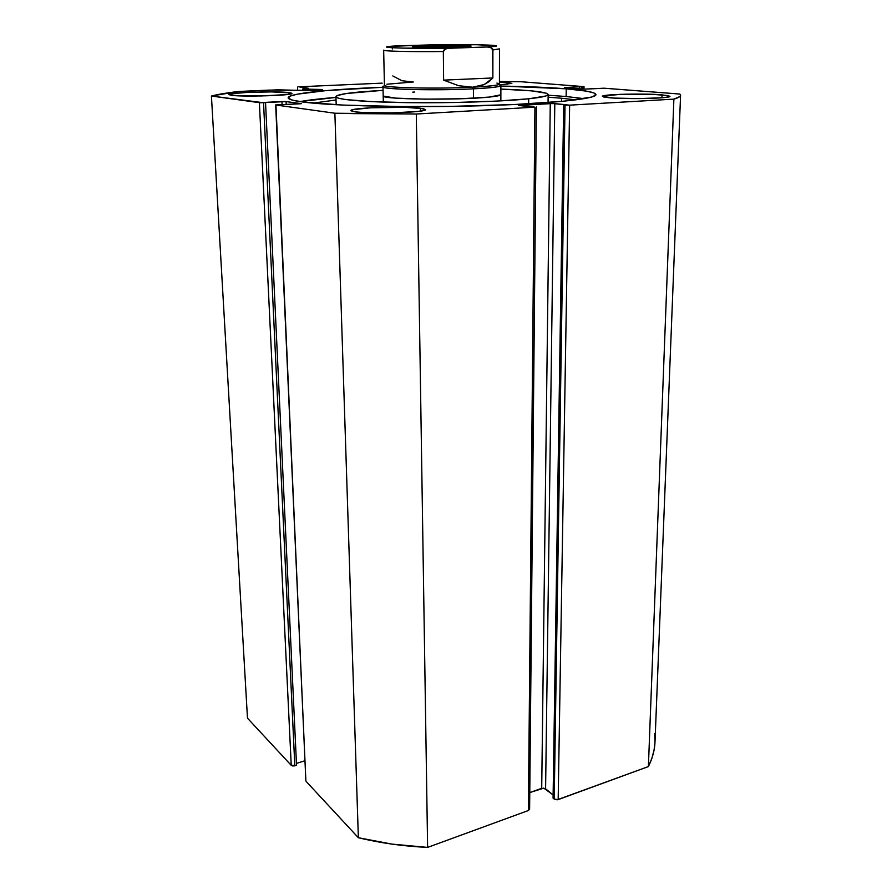 <?xml version="1.0" encoding="UTF-8"?>
<svg xmlns="http://www.w3.org/2000/svg" width="892" height="892" viewBox="0 0 892 892"><rect width="100%" height="100%" fill="white"/><g stroke="black" fill="none" stroke-linecap="round" stroke-linejoin="round"><path stroke-width="1.34" d="M305.878 780.868L275.673 104.933L301.273 103.639L286.076 101.576L286.198 104.554L286.076 101.576L281.95 101.543L282.095 104.765L281.95 101.543L264.021 102.435L265.548 102.647L296.534 765.269L265.548 102.647L263.541 102.747L294.828 765.815L296.534 765.269L291.238 765.347L259.394 102.714L291.238 765.347L292.754 765.994L294.828 765.815L263.541 102.747L211.426 96.035L247.474 718.183L291.238 765.347L247.474 718.183L211.426 96.035C217.514 94.429 226.445 92.913 238.197 91.497L269.473 90.092L317.887 90.393L321.722 90.003L322.302 89.724L321.165 89.479L303.525 89.055L303.581 90.583L303.525 89.055L302.544 88.944L308.532 88.297L298.775 86.814L382.155 83.134L298.775 86.814L308.487 88.263L302.555 88.966L309.948 89.278L309.992 90.649L309.948 89.278L322.324 89.769C322.971 90.46 305.32 90.995 300.872 90.404L277.925 89.824L238.197 91.497L211.426 96.035L260.096 102.77L286.076 101.576L301.083 103.717L275.951 105.022L334.879 113.228L354.224 113.619L416.296 114.009L534.921 107.163L520.192 105.289L552.683 103.539L569.642 105.156L673.884 99.135L679.838 96.548L680.574 95.299L679.894 94.061L604.04 88.208L583.368 89.167L564.368 87.561L583.479 86.591L520.761 81.718L499.42 81.518L520.761 81.718L583.479 86.591L582.877 89.122L582.922 86.825L581.383 86.903L581.339 88.999L581.383 86.903L579.421 86.747L579.376 88.843L579.421 86.747L564.859 87.684L583.368 89.167L604.865 88.252L679.894 94.061L680.574 95.288C680.596 96.537 678.355 97.819 673.884 99.135L648.395 766.574L651.885 758.267L654.081 749.949L655.007 741.665L654.706 733.469M288.161 97.808C288.228 99.324 293.245 100.74 303.224 102.056L342.45 105.066L400.764 106.538L450.705 106.382L514.751 104.52L564.424 101.164L591.608 97.072L595.856 94.987L594.039 92.991L586.601 91.151L566.253 88.81C548.714 87.427 526.927 86.502 500.891 86.045L566.253 88.81L566.13 96.514L584.193 98.666L566.13 96.514L566.253 88.81C585.408 90.36 595.321 92.289 595.967 94.585C596.804 98.912 549.316 103.918 478.837 105.814C408.458 107.731 331.813 105.914 303.224 102.056L292.621 100.183L288.283 98.187L290.012 96.158L297.348 94.162L326.427 90.571L383.002 87.271C329.449 89.278 287.804 93.459 288.161 97.808L288.161 97.819M420.455 108.233L425.495 109.593C427.87 112.403 370.871 114.287 355.139 111.857L351.035 110.831L352.652 109.694L370.637 107.798L404.99 107.319L423.466 108.701L425.439 109.772L424.28 110.34L417.824 111.444L392.469 112.883L364.449 112.615L355.139 111.857L350.902 110.597C349.408 107.765 403.585 105.97 420.455 108.233L420.5 111.099L420.455 108.233M662.054 94.842L669.937 96.303C671.665 98.365 627.087 99.458 609.426 97.752L603.538 96.96L602.68 96.068L620.765 94.318L651.963 94.296L668.353 95.611L669.825 96.492L668.599 96.938L662.41 97.741L639.107 98.599L614.031 98.087L602.39 96.369C601.208 94.307 643.634 93.236 662.054 94.842L661.942 97.785L662.054 94.842M289.019 92.612L291.929 93.392C294.025 95.433 242.591 97.083 231.262 95.288L228.831 94.563L231.229 93.749L248.009 92.367L271.67 91.898L291.037 92.935L291.561 93.705L287.313 94.53L261.155 95.968L238.253 95.812L228.831 94.574C227.449 92.5 276.81 90.928 289.019 92.612L289.086 94.284L289.019 92.612M507.046 82.51L511.852 83.391L499.754 84.874L511.852 83.391L507.046 82.51L507.046 84.372L507.046 82.51L499.42 82.12L507.046 82.51M296.456 763.396L304.975 760.731L296.456 763.396M275.673 104.933L305.867 780.823L275.951 105.022L334.879 113.228L358.361 837.722L306.146 781.425L358.361 837.722L392.012 844.122L427.614 847.4L528.376 810.516L529.614 809.178M529.547 808.866L529.112 808.275M536.36 106.951L529.614 809.211L528.376 810.516L534.921 107.163L528.376 810.516L427.614 847.4L416.296 114.009L534.921 107.163L518.754 105.501L550.264 103.595L541.712 788.316L529.77 792.598L543.785 788.127L553.118 794.95L545.592 788.807L554.802 103.628L566.866 104.799L563.666 104.988L565.026 105.122L554.222 799.098L557.154 799.823L648.395 766.574L558.169 799.611L569.642 105.156L673.884 99.135L648.395 766.574C652.531 758.245 654.739 749.927 655.018 741.62L680.574 95.288M553.073 798.162L554.222 799.098L553.073 798.162L563.666 104.988L553.073 798.162M297.504 87.048L297.627 90.114L297.504 87.048M558.169 799.611L569.642 105.156L565.026 105.122L554.222 799.098L558.169 799.611M550.264 103.595L554.802 103.628L545.592 788.807L541.712 788.316L550.264 103.595M335.95 97.406C320.529 98.633 308.543 100.038 300.002 101.61L335.95 97.406M566.13 96.514L548.156 95.21M334.879 113.228L358.361 837.722C380.159 843.018 403.24 846.252 427.614 847.4L416.296 114.009L334.879 113.228M500.869 94.619C500.813 95.477 496.9 96.303 489.139 97.094L500.813 94.797M548.156 94.496C546.506 91.954 530.751 90.159 500.88 89.089L531.543 90.861L546.361 93.225L548.156 94.585L545.826 96.001L528.677 98.789C503.133 101.51 452.121 103.204 408.514 102.669C364.817 102.145 335.782 99.569 335.927 96.715C336.429 94.864 345.494 93.181 363.111 91.675L383.069 90.315L346.442 93.504L337.288 95.544L335.994 96.949L338.826 98.31L345.862 99.581L371.797 101.632L410.253 102.691L454.597 102.502L496.599 101.108L528.677 98.789L528.644 103.806L528.677 98.789C541.634 97.395 548.123 95.968 548.156 94.496L548.067 102.558M414.68 92.043L412.762 92.132M383.326 96.102L395.803 98.131L424.96 99.157L460.495 98.767L489.139 97.094C458.555 100.45 379.836 99.425 383.192 95.845L383.192 95.845M426.655 45.748L427.469 47.399L426.655 45.748L413.152 46.462L416.073 47.153L456.949 47.064L413.241 46.964C410.253 46.54 414.724 46.139 426.655 45.748C447.65 45.091 477.688 45.503 469.861 46.373L456.949 47.064L470.207 46.328L466.471 45.648L426.655 45.748M496.889 83.079C503.623 84.584 495.517 85.966 472.593 87.204L473.418 88.843C496.51 87.583 504.917 86.167 498.65 84.606M500.858 100.885L500.891 85.554C500.412 86.825 491.247 87.918 473.418 88.843L473.44 98.22L473.418 88.843C436.121 90.783 380.739 89.412 382.991 86.78L383.326 102.101M385.199 85.788C368.34 88.81 429.643 91.129 473.418 88.843L472.593 87.204C436.177 89.066 382.111 87.762 384.43 85.242C382.244 87.762 436.233 89.066 472.593 87.204L458.733 85.721L443.614 80.135L443.335 51.524C411.156 51.914 382.835 51.223 383.66 50.153L384.43 85.242M386.883 84.227L413.308 81.986L401.913 80.737L392.826 75.943M472.593 87.204C489.998 86.312 498.94 85.264 499.42 84.038L499.487 48.937L492.886 49.941L492.875 77.961L484.222 84.528L472.593 87.204L458.733 85.721L443.614 80.135L443.335 51.524L444.216 49.74L447.516 48.313L487.143 46.986L490.488 47.41L492.629 48.96L492.875 77.961L443.614 80.135L492.875 77.961L488.961 81.707L484.222 84.528L478.736 86.379L472.593 87.204M392.279 49.015L392.525 48.056M397.308 45.871L434.75 44.778M434.382 44.778L477.476 44.745L496.51 45.893L487.143 46.986L449.267 48.146L403.474 48.146L387.797 47.399L386.749 46.897L390.272 46.362L434.382 44.778C477.465 44.076 514.628 45.447 487.143 46.986L490.488 47.41L492.886 49.941L499.431 48.859M383.705 50.231C384.095 51.257 412.015 51.903 443.335 51.524L445.799 48.792L449.267 48.146C400.898 48.926 368.017 47.243 397.955 45.838M561.637 98.231L575.931 99.882L561.637 98.231L561.592 101.443L561.637 98.231L548.134 97.183L561.637 98.231M312.969 103.126L336.028 99.993L312.969 103.126M583.97 89.2L584.026 86.691M302.544 88.944L302.6 90.538M335.927 96.715L336.184 104.754"/></g></svg>
